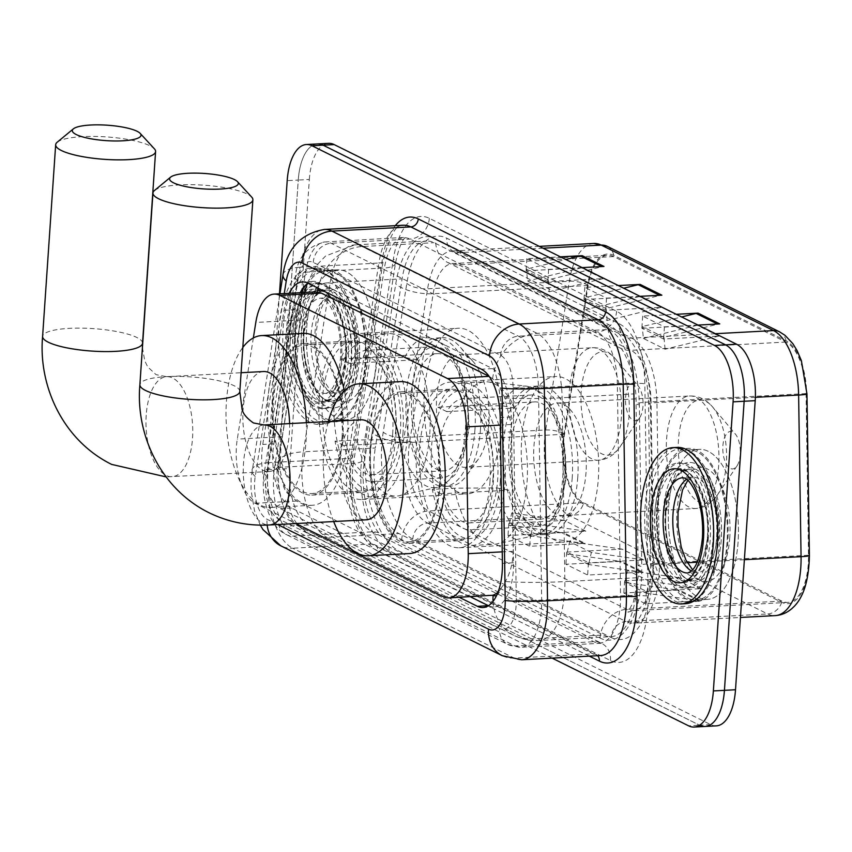 <?xml version="1.0" encoding="UTF-8"?>
<svg xmlns="http://www.w3.org/2000/svg" width="852" height="852" viewBox="0 0 852 852"><rect width="100%" height="100%" fill="white"/><g stroke="black" fill="none" stroke-linecap="round" stroke-linejoin="round"><path stroke-width="0.64" stroke-dasharray="4.26 3.19" d="M521.626 440.292A82.942 38.553 86.9 0 1 555.579 376.499A82.942 38.553 86.9 0 1 598.36 478.355A82.942 38.553 86.9 0 1 564.407 542.149A82.942 38.553 86.9 0 1 521.626 440.292M416.468 445.905A82.942 38.553 86.9 0 1 450.41 382.101A82.942 38.553 86.9 0 1 493.191 483.968A82.942 38.553 86.9 0 1 459.249 547.761A82.942 38.553 86.9 0 1 416.468 445.905M424.349 392.026A82.942 38.553 86.9 0 1 458.291 328.233A82.942 38.553 86.9 0 1 501.072 430.09A82.942 38.553 86.9 0 1 467.13 493.894A82.942 38.553 86.9 0 1 424.349 392.026M319.18 397.639A82.942 38.553 86.9 0 1 353.133 333.835A82.942 38.553 86.9 0 1 395.914 435.702A82.942 38.553 86.9 0 1 361.962 499.496A82.942 38.553 86.9 0 1 319.18 397.639M315.698 291.885L305.847 299.169L300.777 320.054L281.139 444.478L279.935 469.686L282.534 481.38A15.655 7.274 -93.1 0 0 288.572 493.968A46.956 40.214 116.4 0 0 309.212 533.821A46.956 40.214 116.4 0 0 326.966 537.399A62.601 29.096 86.9 0 1 302.162 462.178A62.601 29.096 86.9 0 1 303.323 451.826L375.274 447.992L402.112 278.838A62.601 29.096 86.9 0 1 426.575 241.041A62.601 29.096 86.9 0 1 434.062 242.692L608.978 329.479A62.601 29.096 86.9 0 1 634.058 393.912L636.838 577.752A62.601 29.096 86.9 0 1 636.551 588.54A62.601 29.096 86.9 0 1 610.937 636.689A62.601 29.096 86.9 0 1 603.45 635.028L398.928 533.565A62.601 29.096 86.9 0 1 375.274 447.992M253.342 337.956L237.293 439.099A46.956 21.822 -93.1 0 0 236.43 446.863A46.956 21.822 -93.1 0 0 255.025 503.287L295.9 523.565M496.652 595.324A15.655 7.274 -93.1 0 0 500.401 589.456L505.332 581.511C510.273 573.034 512.904 562.959 513.213 551.276L511.306 424.498L504.735 397.831C500.976 389.183 496.94 382.825 492.626 378.746L489.112 376.35M392.655 434.083A75.903 35.283 -93.1 0 0 353.505 340.875A75.903 35.283 -93.1 0 0 322.439 399.258A75.903 35.283 -93.1 0 0 361.589 492.467A75.903 35.283 -93.1 0 0 392.655 434.083M272.629 401.91A75.903 35.283 86.9 0 1 303.695 343.526A75.903 35.283 86.9 0 1 342.845 436.746A75.903 35.283 86.9 0 1 311.779 495.118A75.903 35.283 86.9 0 1 272.629 401.91M489.943 482.349A75.903 35.283 -93.1 0 0 450.793 389.14A75.903 35.283 -93.1 0 0 419.727 447.513A75.903 35.283 -93.1 0 0 458.877 540.732A75.903 35.283 -93.1 0 0 489.943 482.349M369.917 450.175A75.903 35.283 86.9 0 1 400.972 391.792A75.903 35.283 86.9 0 1 440.122 485.001A75.903 35.283 86.9 0 1 409.056 543.384A75.903 35.283 86.9 0 1 369.917 450.175M288.572 493.968L288.956 494.16A46.956 21.822 86.9 0 1 282.534 481.38M500.401 589.456A46.956 21.822 86.9 0 1 498.015 592.097M288.956 494.16L296.634 501.061L484.809 594.419L490.347 595.665M289.147 293.301A46.956 21.822 -93.1 0 0 284.046 310.298L262.767 444.446A46.956 21.822 -93.1 0 0 261.894 452.21A46.956 21.822 -93.1 0 0 280.5 508.633L459.271 597.316M470.336 596.73L291.565 508.037A46.956 21.822 86.9 0 1 272.959 451.624A46.956 21.822 86.9 0 1 273.833 443.86L295.122 309.713A46.956 21.822 86.9 0 1 300.223 292.715M663.357 510.604A62.601 29.096 86.9 0 1 688.98 462.455A62.601 29.096 86.9 0 1 721.261 539.327A62.601 29.096 86.9 0 1 695.647 587.475A62.601 29.096 86.9 0 1 663.357 510.604A62.601 29.096 86.9 0 1 688.98 462.455A62.601 29.096 86.9 0 1 721.261 539.327A62.601 29.096 86.9 0 1 695.647 587.475A62.601 29.096 86.9 0 1 663.357 510.604M652.291 511.189A62.601 29.096 86.9 0 1 677.904 463.041A62.601 29.096 86.9 0 1 710.195 539.923A62.601 29.096 86.9 0 1 684.571 588.072A62.601 29.096 86.9 0 1 652.291 511.189M301.438 331.055A62.601 29.096 86.9 0 1 327.062 282.907A62.601 29.096 86.9 0 1 359.342 359.778A62.601 29.096 86.9 0 1 333.728 407.927A62.601 29.096 86.9 0 1 301.438 331.055A62.601 29.096 86.9 0 1 327.062 282.907A62.601 29.096 86.9 0 1 359.342 359.778A62.601 29.096 86.9 0 1 333.728 407.927A62.601 29.096 86.9 0 1 301.438 331.055M290.372 331.641A62.601 29.096 86.9 0 1 315.985 283.492A62.601 29.096 86.9 0 1 348.276 360.375A62.601 29.096 86.9 0 1 322.652 408.523A62.601 29.096 86.9 0 1 290.372 331.641M552.139 658.127L286.091 526.142A46.956 21.822 86.9 0 1 267.485 469.718L279.477 293.812M716.298 725.861A46.956 21.822 86.9 0 1 710.685 724.615L308.232 524.96A46.956 21.822 86.9 0 1 289.627 468.536L309.329 179.452L298.264 180.049A46.956 21.822 86.9 0 1 317.476 143.935A46.956 21.822 86.9 0 0 298.264 180.049L278.561 469.132L298.264 180.049L287.199 180.635M308.232 524.96L297.156 525.546A46.956 21.822 86.9 0 1 278.561 469.132A46.956 21.822 86.9 0 0 297.156 525.546L699.609 725.212L297.156 525.546L286.091 526.142M705.222 726.447A46.956 21.822 86.9 0 1 699.609 725.212L688.544 725.798M319.074 282.598L308.009 283.194A46.956 21.822 86.9 0 1 313.461 281.362A46.956 21.822 86.9 0 1 319.074 282.598L492.467 368.618A46.956 21.822 86.9 0 1 511.285 416.947L513.479 562.757A46.956 21.822 86.9 0 1 494.053 606.954A46.956 21.822 86.9 0 1 488.441 605.708L488.43 605.708M306.72 327.594A75.125 34.921 86.9 0 1 337.467 269.807A75.125 34.921 86.9 0 1 376.211 362.068A75.125 34.921 86.9 0 1 345.465 419.844A75.125 34.921 86.9 0 1 306.72 327.594A75.125 34.921 86.9 0 1 337.467 269.807A75.125 34.921 86.9 0 1 376.211 362.068A75.125 34.921 86.9 0 1 345.465 419.844A75.125 34.921 86.9 0 1 306.72 327.594M295.644 328.18A75.125 34.921 86.9 0 1 326.391 270.404A75.125 34.921 86.9 0 1 365.135 362.654A75.125 34.921 86.9 0 1 334.399 420.43A75.125 34.921 86.9 0 1 295.644 328.18A75.125 34.921 86.9 0 1 326.391 270.404A75.125 34.921 86.9 0 1 365.135 362.654A75.125 34.921 86.9 0 1 334.399 420.43A75.125 34.921 86.9 0 1 295.644 328.18M668.639 507.142A75.125 34.921 86.9 0 1 699.375 449.366A75.125 34.921 86.9 0 1 738.12 541.616A75.125 34.921 86.9 0 1 707.384 599.393A75.125 34.921 86.9 0 1 668.639 507.142A75.125 34.921 86.9 0 1 699.375 449.366A75.125 34.921 86.9 0 1 738.12 541.616A75.125 34.921 86.9 0 1 707.384 599.393A75.125 34.921 86.9 0 1 668.639 507.142M657.563 507.728A75.125 34.921 86.9 0 1 688.309 449.952A75.125 34.921 86.9 0 1 727.054 542.202A75.125 34.921 86.9 0 1 696.308 599.978A75.125 34.921 86.9 0 1 657.563 507.728A75.125 34.921 86.9 0 1 688.309 449.952A75.125 34.921 86.9 0 1 727.054 542.202A75.125 34.921 86.9 0 1 696.308 599.978A75.125 34.921 86.9 0 1 657.563 507.728M286.623 328.265A76.691 35.646 -93.1 0 0 326.178 422.432A76.691 35.646 -93.1 0 0 357.563 363.453A76.691 35.646 -93.1 0 0 318.009 269.285A76.691 35.646 -93.1 0 0 286.623 328.265M294.93 327.818A76.691 35.646 -93.1 0 0 334.474 421.996A76.691 35.646 -93.1 0 0 365.859 363.016A76.691 35.646 -93.1 0 0 326.305 268.838A76.691 35.646 -93.1 0 0 294.93 327.818M648.542 507.813A76.691 35.646 -93.1 0 0 688.096 601.991A76.691 35.646 -93.1 0 0 719.471 543.001A76.691 35.646 -93.1 0 0 679.928 448.834A76.691 35.646 -93.1 0 0 648.542 507.813M656.839 507.377A76.691 35.646 -93.1 0 0 696.393 601.544A76.691 35.646 -93.1 0 0 727.778 542.564A76.691 35.646 -93.1 0 0 688.224 448.386A76.691 35.646 -93.1 0 0 656.839 507.377M563.619 442.507A50.076 23.281 -93.1 0 0 583.46 502.691L781.795 601.075A50.076 23.281 -93.1 0 0 787.78 602.407A50.076 23.281 -93.1 0 0 808.495 555.248L806.056 393.603A50.076 23.281 -93.1 0 0 785.991 342.057L613.696 256.58A50.076 23.281 -93.1 0 0 607.71 255.249A50.076 23.281 -93.1 0 0 588.146 285.495L564.546 434.222A50.076 23.281 -93.1 0 0 563.619 442.507M563.034 442.22A51.333 23.867 86.9 0 1 563.992 433.732L587.582 284.994A51.333 23.867 86.9 0 1 613.781 255.355L786.077 340.832A51.333 23.867 86.9 0 1 806.642 393.677L809.081 555.323A51.333 23.867 86.9 0 1 781.71 602.3L583.375 503.905A51.333 23.867 86.9 0 1 563.034 442.22M712.964 539.774A62.601 29.096 -93.1 0 0 680.673 462.902A62.601 29.096 -93.1 0 0 655.06 511.051A62.601 29.096 -93.1 0 0 687.34 587.923A62.601 29.096 -93.1 0 0 712.964 539.774M351.045 360.226A62.601 29.096 -93.1 0 0 318.755 283.343A62.601 29.096 -93.1 0 0 293.141 331.492A62.601 29.096 -93.1 0 0 325.421 408.374A62.601 29.096 -93.1 0 0 351.045 360.226M701.718 588.647L649.267 581.181L646.913 591.565L701.718 588.647L680.002 577.869L624.654 580.83L646.913 591.565L646.53 593.269L698.97 600.735A12.524 10.725 116.4 0 0 700.887 600.82L645.539 603.77L623.824 592.992L679.172 590.042L700.887 600.82M646.359 591.597L645.539 603.77M680.002 577.869L627.551 570.403L624.814 582.491L677.255 589.967A12.524 10.725 116.4 0 0 679.172 590.042M624.654 580.83L623.824 592.992M585.899 531.19L533.458 523.724L531.105 534.108L585.899 531.19L564.184 520.412L508.836 523.373L531.105 534.108L530.721 535.812L583.162 543.278A12.524 10.725 116.4 0 0 585.068 543.363L529.72 546.313L508.005 535.546L563.353 532.585L585.068 543.363M530.551 534.14L529.72 546.313M564.184 520.412L511.743 512.947L509.006 525.034L561.447 532.511A12.524 10.725 116.4 0 0 563.353 532.585M508.836 523.373L508.005 535.546M643.803 559.913L591.363 552.447L589.009 562.842L643.803 559.913L622.088 549.146L566.74 552.096L589.009 562.842L588.625 564.535L641.066 572.011A12.524 10.725 116.4 0 0 642.972 572.086L587.624 575.047L565.909 564.269L621.257 561.319L642.972 572.086M588.455 562.874L587.624 575.047M622.088 549.146L569.647 541.68L567.294 552.064L566.91 553.768L619.351 561.234A12.524 10.725 116.4 0 0 621.257 561.319M566.74 552.096L565.909 564.269M309.329 179.452A46.956 21.822 86.9 0 1 328.553 143.349M582.15 267.613L548.603 269.402L526.887 258.625L560.435 256.835M697.958 325.07L664.411 326.859L642.696 316.081L676.243 314.292M640.054 296.336L606.507 298.125L584.792 287.358L618.339 285.569M603.12 278.625L549.274 291.757L527.558 280.99L526.611 270.776L581.405 267.847L603.12 278.625L547.772 281.575L526.057 270.798L526.611 270.776L526.451 269.104L565.803 259.498M718.928 336.082L665.082 349.213L643.366 338.446L642.419 328.233L697.213 325.304L718.928 336.082L663.58 339.032L641.865 328.254L642.419 328.233L642.259 326.561L681.611 316.955M661.024 307.348L607.178 320.49L585.462 309.713L584.515 299.499L639.309 296.581L661.024 307.348L605.676 310.298L583.961 299.531L584.355 297.827L623.707 288.232M606.507 298.125L605.676 310.298M584.792 287.358L583.961 299.531M607.178 320.49L606.07 308.605L659.917 295.463A12.524 10.725 -63.6 0 1 661.855 295.175M664.411 326.859L663.58 339.032M642.696 316.081L641.865 328.254M665.082 349.213L663.974 337.328L717.831 324.197A12.524 10.725 -63.6 0 1 719.759 323.909M548.603 269.402L547.772 281.575M526.887 258.625L526.057 270.798M549.274 291.757L548.166 279.871L602.013 266.74A12.524 10.725 -63.6 0 1 603.951 266.452M591.363 552.447L569.647 541.68M588.625 564.535L566.91 553.768M533.458 523.724L511.743 512.947M530.721 535.812L509.006 525.034M649.267 581.181L627.551 570.403M646.53 593.269L624.814 582.491M606.07 308.605L584.355 297.827M639.309 296.581L585.462 309.713M548.166 279.871L526.451 269.104M581.405 267.847L527.558 280.99M663.974 337.328L642.259 326.561M697.213 325.304L643.366 338.446M351.365 364.187A78.256 36.37 86.9 0 1 319.34 424.371A78.256 36.37 86.9 0 1 278.977 328.276A78.256 36.37 86.9 0 1 311.001 268.092A78.256 36.37 86.9 0 1 351.365 364.187M355.518 363.964A78.256 36.37 86.9 0 1 323.494 424.147A78.256 36.37 86.9 0 1 283.13 328.052A78.256 36.37 86.9 0 1 315.155 267.869A78.256 36.37 86.9 0 1 355.518 363.964M57.191 142.231A50.076 11.257 -176.1 0 1 99.801 136.554A50.076 11.257 -176.1 0 1 149.909 145.777A50.076 11.257 -176.1 0 1 154.425 148.866M263.556 371.525A50.076 23.281 -93.1 0 0 243.065 410.046A50.076 23.281 -93.1 0 0 268.891 471.55A50.076 23.281 -93.1 0 0 289.382 433.029A50.076 23.281 -93.1 0 0 289.595 423.593M642.972 406.223A18.776 8.733 86.9 0 1 639.714 417.629A18.776 8.733 86.9 0 1 629.905 417.256A18.776 8.733 86.9 0 1 625.602 397.596A18.776 8.733 86.9 0 1 638.02 385.7A18.776 8.733 86.9 0 1 642.972 406.223M488.771 423.987A56.338 26.188 86.9 0 1 478.462 458.983A56.338 26.188 86.9 0 1 465.714 467.322A56.338 26.188 86.9 0 1 436.65 398.129A56.338 26.188 86.9 0 1 459.707 354.794A56.338 26.188 86.9 0 1 473.275 361.738A56.338 26.188 86.9 0 1 488.771 423.987M480.485 429.003A74.337 34.559 86.9 0 1 466.885 475.171A74.337 34.559 86.9 0 1 450.069 486.183A74.337 34.559 86.9 0 1 411.729 394.891A74.337 34.559 86.9 0 1 442.145 337.712A74.337 34.559 86.9 0 1 460.048 346.87A74.337 34.559 86.9 0 1 480.485 429.003M474.958 429.301A74.337 34.559 86.9 0 1 444.531 486.471A74.337 34.559 86.9 0 1 406.191 395.179A74.337 34.559 86.9 0 1 436.607 338.01A74.337 34.559 86.9 0 1 474.958 429.301M395.765 429.546A58.692 27.285 86.9 0 1 371.749 474.681A58.692 27.285 86.9 0 1 341.471 402.613A58.692 27.285 86.9 0 1 365.497 357.478A58.692 27.285 86.9 0 1 395.765 429.546M467.716 425.712A58.692 27.285 86.9 0 1 443.7 470.847A58.692 27.285 86.9 0 1 413.422 398.779A58.692 27.285 86.9 0 1 437.449 353.633A58.692 27.285 86.9 0 1 467.716 425.712M342.121 436.384A74.337 34.559 86.9 0 1 311.694 493.564A74.337 34.559 86.9 0 1 273.354 402.272A74.337 34.559 86.9 0 1 303.781 345.092A74.337 34.559 86.9 0 1 342.121 436.384M402.996 433.135A74.337 34.559 86.9 0 1 372.58 490.315A74.337 34.559 86.9 0 1 334.24 399.024A74.337 34.559 86.9 0 1 364.656 341.844A74.337 34.559 86.9 0 1 402.996 433.135M306.326 422.698A86.073 40.012 86.9 0 1 306.038 441.293A86.073 40.012 86.9 0 1 270.808 507.494A86.073 40.012 86.9 0 1 226.408 401.793A86.073 40.012 86.9 0 1 242.82 347.424M344.346 390.855A86.073 40.012 86.9 0 1 347.541 439.078A86.073 40.012 86.9 0 1 312.322 505.279A86.073 40.012 86.9 0 1 267.922 399.577A86.073 40.012 86.9 0 1 303.152 333.366M357.169 439.941A81.387 37.829 -93.1 0 0 396.478 496.088A81.387 37.829 -93.1 0 0 399.343 495.704A81.387 37.829 -93.1 0 0 429.781 433.498A81.387 37.829 -93.1 0 0 390.706 333.643A81.387 37.829 -93.1 0 0 387.809 333.558A81.387 37.829 -93.1 0 0 362.771 357.787L340.63 358.969A81.387 37.829 86.9 0 1 365.668 334.74A81.387 37.829 86.9 0 1 407.639 434.68A81.387 37.829 86.9 0 1 374.337 497.27A81.387 37.829 86.9 0 1 335.038 441.123L357.169 439.941L399.215 439.621L411.708 441.911A65.732 30.555 -93.1 0 0 441.304 478.025A65.732 30.555 -93.1 0 0 468.312 410.76A65.732 30.555 -93.1 0 0 434.307 346.753A65.732 30.555 -93.1 0 0 417.32 359.757L349.512 363.367A65.732 30.555 86.9 0 1 366.498 350.364A65.732 30.555 86.9 0 1 400.515 414.381A65.732 30.555 86.9 0 1 373.506 481.646A65.732 30.555 86.9 0 1 343.91 445.532L411.718 441.911M343.91 445.532L335.038 441.123M349.512 363.367L340.63 358.969M417.32 359.757L404.817 357.457L362.771 357.787M154.478 190.497A50.076 11.257 -176.1 0 1 197.089 184.82A50.076 11.257 -176.1 0 1 247.197 194.032A50.076 11.257 -176.1 0 1 251.713 197.121M360.843 419.791A50.076 23.281 -93.1 0 0 340.342 458.312A50.076 23.281 -93.1 0 0 366.179 519.816M740.26 454.478A18.776 8.733 86.9 0 1 737.001 465.895A18.776 8.733 86.9 0 1 727.193 465.522A18.776 8.733 86.9 0 1 722.89 445.862A18.776 8.733 86.9 0 1 735.297 433.966A18.776 8.733 86.9 0 1 740.26 454.478M586.048 472.253A56.338 26.188 86.9 0 1 575.75 507.238A56.338 26.188 86.9 0 1 562.991 515.588A56.338 26.188 86.9 0 1 533.938 446.395A56.338 26.188 86.9 0 1 556.995 403.06A56.338 26.188 86.9 0 1 570.563 410.004A56.338 26.188 86.9 0 1 586.048 472.253M577.773 477.269A74.337 34.559 86.9 0 1 564.173 523.437A74.337 34.559 86.9 0 1 547.346 534.438A74.337 34.559 86.9 0 1 509.006 443.157A74.337 34.559 86.9 0 1 539.433 385.977A74.337 34.559 86.9 0 1 557.325 395.126A74.337 34.559 86.9 0 1 577.773 477.269M572.235 477.557A74.337 34.559 86.9 0 1 541.819 534.736A74.337 34.559 86.9 0 1 503.468 443.445A74.337 34.559 86.9 0 1 533.895 386.275A74.337 34.559 86.9 0 1 572.235 477.557M493.042 477.812A58.692 27.285 86.9 0 1 469.026 522.947A58.692 27.285 86.9 0 1 438.759 450.878A58.692 27.285 86.9 0 1 462.774 405.733A58.692 27.285 86.9 0 1 493.042 477.812M564.993 473.968A58.692 27.285 86.9 0 1 540.977 519.113A58.692 27.285 86.9 0 1 510.71 447.034A58.692 27.285 86.9 0 1 534.726 401.899A58.692 27.285 86.9 0 1 564.993 473.968M439.398 484.65A74.337 34.559 86.9 0 1 408.981 541.819A74.337 34.559 86.9 0 1 370.641 450.527A74.337 34.559 86.9 0 1 401.058 393.358A74.337 34.559 86.9 0 1 439.398 484.65M500.284 481.401A74.337 34.559 86.9 0 1 469.857 538.57A74.337 34.559 86.9 0 1 431.517 447.289A74.337 34.559 86.9 0 1 461.944 390.109A74.337 34.559 86.9 0 1 500.284 481.401M333.675 521.541A86.073 40.012 86.9 0 1 323.696 450.048A86.073 40.012 86.9 0 1 328.339 421.527M409.599 553.544A86.073 40.012 86.9 0 1 365.21 447.843A86.073 40.012 86.9 0 1 400.429 381.632M454.457 488.207A81.387 37.829 -93.1 0 0 493.755 544.353A81.387 37.829 -93.1 0 0 496.631 543.959A81.387 37.829 -93.1 0 0 527.068 481.763A81.387 37.829 -93.1 0 0 487.983 381.909A81.387 37.829 -93.1 0 0 485.086 381.824A81.387 37.829 -93.1 0 0 460.059 406.053L437.917 407.224A81.387 37.829 86.9 0 1 462.955 383.006A81.387 37.829 86.9 0 1 504.927 482.946A81.387 37.829 86.9 0 1 471.625 545.536A81.387 37.829 86.9 0 1 432.315 489.389L454.457 488.207L496.503 487.887L508.995 490.177A65.732 30.555 -93.1 0 0 538.592 526.291A65.732 30.555 -93.1 0 0 565.6 459.026A65.732 30.555 -93.1 0 0 531.584 395.008A65.732 30.555 -93.1 0 0 514.597 408.023L446.799 411.633A65.732 30.555 86.9 0 1 463.786 398.63A65.732 30.555 86.9 0 1 497.792 462.636A65.732 30.555 86.9 0 1 470.783 529.901A65.732 30.555 86.9 0 1 441.198 493.798L508.995 490.177M441.198 493.798L432.315 489.389M446.799 411.633L437.917 407.224M514.597 408.023L502.105 405.722L460.059 406.053M685.413 603.695A78.256 36.37 86.9 0 1 645.049 507.6A78.256 36.37 86.9 0 1 677.074 447.417M282.278 436.703L237.293 439.099M279.935 469.686A46.956 17.37 -171 0 1 277.805 463.009A46.956 17.37 -171 0 1 303.323 451.826L330.161 282.683A62.601 29.096 86.9 0 1 354.624 244.886A62.601 29.096 86.9 0 1 362.111 246.537L537.026 333.313A62.601 29.096 86.9 0 1 562.107 397.746L564.876 581.586A62.601 29.096 86.9 0 1 564.599 592.374A62.601 29.096 86.9 0 1 538.986 640.523A62.601 29.096 86.9 0 1 531.499 638.872L603.45 635.028M636.838 577.752L564.876 581.586A46.956 3.408 179.1 0 1 505.332 581.511M492.626 378.746A46.956 40.214 116.4 0 1 537.026 333.313L608.978 329.479M504.735 397.831A46.956 3.408 179.1 0 0 562.107 397.746L634.058 393.912M318.265 288.285A46.956 40.214 116.4 0 1 362.111 246.537L434.062 242.692M305.847 299.169A46.956 17.37 -171 0 1 304.633 293.855A46.956 17.37 -171 0 1 330.161 282.683L402.112 278.838M493.042 601.352A46.956 40.214 116.4 0 0 513.745 635.283A46.956 40.214 116.4 0 0 531.499 638.872L326.966 537.399L398.928 533.565M296.634 501.061L255.025 503.287M300.777 320.054L255.802 322.45M511.306 424.498L500.326 425.084M513.213 551.276L502.233 551.862M484.809 594.419L443.2 596.634M291.565 508.037L280.5 508.633M303.056 288.019L305.559 272.193A50.076 23.281 86.9 0 1 325.134 241.947A50.076 23.281 86.9 0 1 331.119 243.267L518.41 336.189A50.076 23.281 86.9 0 1 538.475 387.735L541.68 600.106A50.076 23.281 86.9 0 1 541.457 608.733A50.076 23.281 86.9 0 1 520.955 647.254A50.076 23.281 86.9 0 1 514.97 645.933A18.776 16.081 -63.6 0 1 507.867 644.495A18.776 16.081 -63.6 0 1 499.613 628.552A31.3 14.548 -93.1 0 0 516.163 605.303A31.3 14.548 -93.1 0 0 516.301 599.914L513.096 387.553A31.3 14.548 -93.1 0 0 500.561 355.327L313.27 262.416A31.3 14.548 -93.1 0 0 297.295 280.489L266.293 475.885A31.3 14.548 -93.1 0 0 278.114 518.666L499.613 628.552M610.479 660.545A20.341 17.423 116.4 0 0 601.533 643.271A20.341 17.423 116.4 0 0 593.844 641.726L514.97 645.933L293.482 536.046A50.076 23.281 86.9 0 1 274.557 467.588L353.431 463.382A50.076 23.281 -93.1 0 0 352.504 471.657A50.076 23.281 -93.1 0 0 372.345 531.84L593.844 641.726A50.076 23.281 -93.1 0 0 599.829 643.047A50.076 23.281 -93.1 0 0 620.32 604.526A50.076 23.281 -93.1 0 0 620.544 595.899L617.349 383.528A50.076 23.281 -93.1 0 0 597.273 331.982L409.993 239.061A50.076 23.281 -93.1 0 0 403.997 237.74A50.076 23.281 -93.1 0 0 384.433 267.986L353.431 463.382A20.341 7.53 9 0 0 364.496 458.536A20.341 7.53 9 0 0 362.388 454.382L393.39 258.987A70.428 32.738 86.9 0 1 429.323 218.325L616.614 311.246A70.428 32.738 86.9 0 1 644.836 383.73L648.042 596.102A70.428 32.738 86.9 0 1 610.479 660.545L388.991 550.658A70.428 32.738 86.9 0 1 361.088 466.033A70.428 32.738 86.9 0 1 362.388 454.382M284.248 293.567L255.227 476.47A31.3 14.548 -93.1 0 0 254.641 481.646A31.3 14.548 -93.1 0 0 267.049 519.262L277.677 524.534M589.35 656.136L377.915 551.244A7.828 6.699 116.4 0 0 374.475 544.609A7.828 6.699 116.4 0 0 371.515 544.013L292.651 548.219A62.601 29.096 86.9 0 1 267.847 472.988A62.601 29.096 86.9 0 1 269.008 462.647L347.872 458.44A62.601 29.096 -93.1 0 0 346.711 468.781A62.601 29.096 -93.1 0 0 371.515 544.013L593.013 653.889A62.601 29.096 -93.1 0 0 600.5 655.55L595.974 654.496A7.828 6.699 116.4 0 0 593.013 653.889L514.139 658.095L292.651 548.219A31.3 26.806 -63.6 0 1 280.809 545.823M267.166 525.077A31.3 26.806 -63.6 0 1 267.049 519.262M377.915 551.244A70.428 32.738 86.9 0 1 350.012 466.619A70.428 32.738 86.9 0 1 351.322 454.979L382.324 259.583A70.428 32.738 86.9 0 1 395.275 225.673M267.485 469.718L289.627 468.536M255.227 476.47A31.3 11.577 -171 0 1 251.99 470.091A31.3 11.577 -171 0 1 269.008 462.647L300 267.251L378.874 263.044L347.872 458.44A7.828 2.897 9 0 0 352.132 456.576A7.828 2.897 9 0 0 351.322 454.979M282.992 274.695A31.3 11.577 -171 0 1 300 267.251A62.601 29.096 86.9 0 1 324.463 229.444M597.603 655.699A7.828 6.699 116.4 0 0 595.974 654.496L374.475 544.609C366.083 544.886 346.551 504.299 350.907 467.524L383.134 261.181C389.715 235.461 396.457 223.48 403.337 225.237A62.601 29.096 -93.1 0 0 378.874 263.044A7.828 2.897 9 0 0 383.134 261.181A7.828 2.897 9 0 0 382.324 259.583M521.626 659.757A62.601 29.096 86.9 0 1 514.139 658.095A31.3 26.806 -63.6 0 1 502.307 655.71M313.27 262.416A18.776 16.081 -63.6 0 1 331.119 243.267L409.993 239.061A20.341 17.423 116.4 0 0 429.323 218.325M297.295 280.489A18.776 6.944 -171 0 1 295.356 276.655A18.776 6.944 -171 0 1 305.559 272.193L384.433 267.986A20.341 7.53 9 0 0 395.498 263.14A20.341 7.53 9 0 0 393.39 258.987M266.293 475.885A18.776 6.944 -171 0 1 264.354 472.051A18.776 6.944 -171 0 1 274.557 467.588L302.322 292.598M388.991 550.658A20.341 17.423 116.4 0 0 380.045 533.395C378.182 533.586 374.433 527.207 368.82 514.257C364.251 500.316 362.441 485.022 363.389 468.376L395.498 263.14C401.154 235.866 406.841 237.388 405.68 237.325L325.134 241.947C307.146 246.217 297.22 257.794 295.356 276.655L264.354 472.051C259.849 496.897 269.892 527.697 286.378 534.609A18.776 16.081 -63.6 0 0 293.482 536.046L372.345 531.84A20.341 17.423 116.4 0 1 380.045 533.395L601.533 643.271L520.955 647.254L507.867 644.495L286.378 534.609A18.776 16.081 -63.6 0 1 278.114 518.666M516.301 599.914A18.776 1.363 179.1 0 0 541.68 600.106L620.544 595.899A20.341 1.48 -0.9 0 1 648.042 596.102M513.096 387.553A18.776 1.363 179.1 0 0 538.475 387.735L617.349 383.528A20.341 1.48 -0.9 0 1 644.836 383.73M500.561 355.327A18.776 16.081 -63.6 0 1 518.41 336.189L597.273 331.982A20.341 17.423 116.4 0 0 616.614 311.246M273.833 443.86L262.767 444.446M295.122 309.713L284.046 310.298M492.467 368.618L481.401 369.214M511.285 416.947L500.209 417.544M513.479 562.757L502.414 563.342M808.495 555.248L653.527 563.523A50.076 23.281 86.9 0 1 653.292 572.15A50.076 23.281 86.9 0 1 632.802 610.671A50.076 23.281 86.9 0 1 626.816 609.34L428.481 510.955A50.076 23.281 86.9 0 1 408.64 450.772A50.076 23.281 86.9 0 1 409.567 442.497L433.167 293.759A50.076 23.281 86.9 0 1 452.731 263.524A50.076 23.281 86.9 0 1 458.717 264.844L631.012 350.321A50.076 23.281 86.9 0 1 651.088 401.867L653.527 563.523A28.169 2.045 -0.9 0 0 638.51 565.558A28.169 2.045 -0.9 0 0 641.769 566.452L639.33 404.807A78.256 36.37 -93.1 0 0 607.977 324.261L435.681 238.784A78.256 36.37 -93.1 0 0 395.754 283.961L372.154 432.699A78.256 36.37 -93.1 0 0 401.707 539.667L600.042 638.063A78.256 36.37 -93.1 0 0 641.418 579.935A78.256 36.37 -93.1 0 0 641.769 566.452M583.46 502.691L428.481 510.955A28.169 24.122 -63.6 0 0 401.707 539.667M611.108 637.466A78.256 36.37 -93.1 0 0 652.494 579.349A78.256 36.37 -93.1 0 0 652.834 565.866L650.406 404.221A78.256 36.37 -93.1 0 0 619.042 323.664L446.746 238.187A78.256 36.37 -93.1 0 0 406.819 283.375L383.23 432.113A78.256 36.37 -93.1 0 0 412.783 539.071L611.108 637.466A15.655 13.408 -63.6 0 1 625.986 621.513L427.651 523.128A62.601 29.096 86.9 0 1 402.847 447.896A62.601 29.096 86.9 0 1 404.008 437.545L427.608 288.817A62.601 29.096 86.9 0 1 452.071 251.02A62.601 29.096 86.9 0 1 459.547 252.671L631.843 338.148A62.601 29.096 86.9 0 1 656.935 402.581L659.373 564.237A62.601 29.096 86.9 0 1 659.086 575.025A62.601 29.096 86.9 0 1 633.473 623.174A62.601 29.096 86.9 0 1 625.986 621.513L767.673 613.962A62.601 29.096 -93.1 0 0 775.16 615.613M593.759 243.459A62.601 29.096 -93.1 0 0 569.296 281.256L545.706 429.994A62.601 29.096 -93.1 0 0 544.545 440.346A62.601 29.096 -93.1 0 0 569.349 515.567A15.655 13.408 116.4 0 0 583.375 503.905M563.992 433.732A15.655 5.794 -171 0 0 545.706 429.994L404.008 437.545A15.655 5.794 9 0 1 383.23 432.113M607.156 246.303A15.655 13.408 -63.6 0 1 613.781 255.355M786.077 340.832A15.655 13.408 116.4 0 0 779.452 331.779M406.819 283.375A15.655 5.794 9 0 0 427.608 288.817L569.296 281.256A15.655 5.794 -171 0 1 587.582 284.994M781.71 602.3A15.655 13.408 -63.6 0 1 767.673 613.962L569.349 515.567L427.651 523.128A15.655 13.408 -63.6 0 0 412.783 539.071M710.685 724.615L699.609 725.212M755.383 397.33L656.935 402.581A15.655 1.14 -0.9 0 0 648.585 403.71A15.655 1.14 -0.9 0 0 650.406 404.221M715.339 333.696L631.843 338.148A15.655 13.408 -63.6 0 1 625.922 336.955A15.655 13.408 -63.6 0 1 619.042 323.664M744.371 559.7L697.128 562.224M687.34 562.746L659.373 564.237A15.655 1.14 -0.9 0 0 651.024 565.366A15.655 1.14 -0.9 0 0 652.834 565.866M543.054 248.22L459.547 252.671A15.655 13.408 -63.6 0 1 453.637 251.478A15.655 13.408 -63.6 0 1 446.746 238.187M785.991 342.057L631.012 350.321A28.169 24.122 -63.6 0 1 620.362 348.17A28.169 24.122 -63.6 0 1 607.977 324.261M806.056 393.603L651.088 401.867A28.169 2.045 -0.9 0 0 636.071 403.901A28.169 2.045 -0.9 0 0 639.33 404.807M781.795 601.075L626.816 609.34A28.169 24.122 -63.6 0 0 600.042 638.063M564.546 434.222L409.567 442.497A28.169 10.426 9 0 1 372.154 432.699M588.146 285.495L433.167 293.759A28.169 10.426 9 0 1 395.754 283.961M613.696 256.58L458.717 264.844A28.169 24.122 -63.6 0 1 448.067 262.693A28.169 24.122 -63.6 0 1 435.681 238.784M641.066 572.011L619.351 561.234M583.162 543.278L561.447 532.511M698.97 600.735L677.255 589.967M303.333 332.749A55.529 25.816 86.9 0 1 326.05 290.042A55.529 25.816 86.9 0 1 354.688 358.234A55.529 25.816 86.9 0 1 331.971 400.941A55.529 25.816 86.9 0 1 303.333 332.749M303.983 332.312A57.095 26.54 86.9 0 1 334.176 289.914A57.095 26.54 86.9 0 1 356.796 358.522A57.095 26.54 86.9 0 1 326.614 400.919A57.095 26.54 86.9 0 1 303.983 332.312M346.391 358.671A55.529 25.816 86.9 0 1 323.664 401.377A55.529 25.816 86.9 0 1 295.026 333.196A55.529 25.816 86.9 0 1 317.753 290.489A55.529 25.816 86.9 0 1 346.391 358.671M292.918 332.908A57.095 26.54 86.9 0 1 323.11 290.5A57.095 26.54 86.9 0 1 345.731 359.107A57.095 26.54 86.9 0 1 315.538 401.516A57.095 26.54 86.9 0 1 292.918 332.908M345.539 356.732A47.701 22.173 86.9 0 1 326.018 393.422A47.701 22.173 86.9 0 1 301.416 334.836A47.701 22.173 86.9 0 1 320.938 298.147A47.701 22.173 86.9 0 1 345.539 356.732M341.577 359.331A57.095 26.54 86.9 0 1 311.385 401.729A57.095 26.54 86.9 0 1 288.764 333.132A57.095 26.54 86.9 0 1 318.957 290.724A57.095 26.54 86.9 0 1 341.577 359.331M311.097 334.325A47.701 22.173 86.9 0 1 330.619 297.636A47.701 22.173 86.9 0 1 355.22 356.211A47.701 22.173 86.9 0 1 335.699 392.9A47.701 22.173 86.9 0 1 311.097 334.325M367.872 357.925A57.095 26.54 86.9 0 1 337.68 400.333A57.095 26.54 86.9 0 1 315.059 331.726A57.095 26.54 86.9 0 1 345.252 289.318A57.095 26.54 86.9 0 1 367.872 357.925M146.203 415.212A50.076 23.281 -93.1 0 0 166.044 475.395A50.076 23.281 -93.1 0 0 172.029 476.715A50.076 23.281 -93.1 0 0 192.531 438.194A50.076 23.281 -93.1 0 0 172.679 378.022A50.076 23.281 -93.1 0 0 166.694 376.69A50.076 23.281 -93.1 0 0 146.203 415.212M142.529 343.25A50.076 11.257 3.9 0 0 136.842 337.477A50.076 11.257 3.9 0 0 81.015 328.127A50.076 11.257 3.9 0 0 42.6 336.433M629.074 415.339A51.759 24.058 86.9 0 1 620.096 446.778A51.759 24.058 86.9 0 1 593.056 445.766A51.759 24.058 86.9 0 1 581.192 391.59A51.759 24.058 86.9 0 1 615.4 358.809A51.759 24.058 86.9 0 1 629.074 415.339M621.406 416.916A56.338 26.188 86.9 0 1 598.349 460.25A56.338 26.188 86.9 0 1 569.296 391.057A56.338 26.188 86.9 0 1 592.353 347.722A56.338 26.188 86.9 0 1 621.406 416.916M404.817 357.457A75.04 34.879 86.9 0 1 429.376 337.914A75.04 34.879 86.9 0 1 465.533 410.909A75.04 34.879 86.9 0 1 437.342 487.344A75.04 34.879 86.9 0 1 399.215 439.621M263.982 424.956A50.076 23.281 -93.1 0 0 243.48 463.477A50.076 23.281 -93.1 0 0 263.332 523.66A50.076 23.281 -93.1 0 0 269.317 524.981M239.817 391.515A50.076 11.257 3.9 0 0 234.13 385.743A50.076 11.257 3.9 0 0 178.292 376.392A50.076 11.257 3.9 0 0 139.888 384.699M726.351 463.605A51.759 24.058 86.9 0 1 717.373 495.044A51.759 24.058 86.9 0 1 690.333 494.032A51.759 24.058 86.9 0 1 678.48 439.856A51.759 24.058 86.9 0 1 712.687 407.064A51.759 24.058 86.9 0 1 726.351 463.605M718.694 465.181A56.338 26.188 86.9 0 1 695.637 508.516A56.338 26.188 86.9 0 1 666.573 439.323A56.338 26.188 86.9 0 1 689.63 395.988A56.338 26.188 86.9 0 1 718.694 465.181M502.105 405.722A75.04 34.879 86.9 0 1 526.653 386.18A75.04 34.879 86.9 0 1 562.81 459.175A75.04 34.879 86.9 0 1 534.619 535.599A75.04 34.879 86.9 0 1 496.503 487.887M665.242 512.297A55.529 25.816 86.9 0 1 687.969 469.59A55.529 25.816 86.9 0 1 716.607 537.782A55.529 25.816 86.9 0 1 693.879 580.489A55.529 25.816 86.9 0 1 665.242 512.297M665.902 511.871A57.095 26.54 86.9 0 1 696.095 469.463A57.095 26.54 86.9 0 1 718.715 538.07A57.095 26.54 86.9 0 1 688.522 580.468A57.095 26.54 86.9 0 1 665.902 511.871M708.31 538.23A55.529 25.816 86.9 0 1 685.583 580.936A55.529 25.816 86.9 0 1 656.945 512.744A55.529 25.816 86.9 0 1 679.672 470.038A55.529 25.816 86.9 0 1 708.31 538.23M654.837 512.457A57.095 26.54 86.9 0 1 685.029 470.048A57.095 26.54 86.9 0 1 707.65 538.656A57.095 26.54 86.9 0 1 677.457 581.064A57.095 26.54 86.9 0 1 654.837 512.457M686.637 479.282A47.701 22.173 86.9 0 1 692.538 477.184L682.857 477.706A47.701 22.173 86.9 0 1 707.458 536.281A47.701 22.173 86.9 0 1 687.937 572.97L697.618 572.459A47.701 22.173 86.9 0 1 691.526 571M687.852 480.315L692.538 477.184A47.701 22.173 86.9 0 1 717.139 535.77A47.701 22.173 86.9 0 1 697.618 572.459L692.623 569.839M729.781 537.474A57.095 26.54 86.9 0 1 699.598 579.882A57.095 26.54 86.9 0 1 676.978 511.275A57.095 26.54 86.9 0 1 707.16 468.877A57.095 26.54 86.9 0 1 729.781 537.474M450.41 382.101L555.579 376.499M353.133 333.835L458.291 328.233M304.878 292.46L277.038 469.761L276.975 479.527L282.587 504.565L285.399 510.433L293.993 522.425L309.212 533.821L513.745 635.283C521.69 639.202 530.104 640.949 538.986 640.523L610.937 636.689M303.695 343.526L353.505 340.875M400.972 391.792L450.793 389.14M409.056 543.384L458.877 540.732M311.779 495.118L361.589 492.467M306.944 283.94L316.145 265.739L325.549 256.026L354.624 244.886L426.575 241.041M361.962 499.496L467.13 493.894M459.249 547.761L564.407 542.149M279.957 293.791L251.095 478.047L251.02 489.921L254.535 510.934L260.297 525.13M677.904 463.041L680.673 462.902M315.985 283.492L318.755 283.343M322.652 408.523L325.421 408.374M684.571 588.072L687.34 587.923M313.461 281.362L302.396 281.948M494.053 606.954L482.988 607.54M326.391 270.404L337.467 269.807L326.391 270.404M688.309 449.952L699.375 449.366L688.309 449.952M326.178 422.432L334.474 421.996M688.096 601.991L696.393 601.544M787.78 602.407L632.802 610.671L627.945 612.205L633.462 601.8L638.223 576.697L636.071 403.901C637.147 374.763 621.64 345.795 620.043 347.989L448.067 262.693L452.731 263.524L607.71 255.249M539.316 246.366L452.071 251.02L625.922 336.955C627.754 336.678 631.598 341.503 637.477 351.407C644.282 365.401 647.989 382.836 648.585 403.71L650.715 577.549C649.82 589.488 647.776 599.584 644.581 607.849C640.033 617.38 637.189 622.003 636.071 621.726L633.473 623.174L740.441 617.466M679.928 448.834L688.224 448.386M318.009 269.285L326.305 268.838M696.308 599.978L707.384 599.393L696.308 599.978M334.399 420.43L345.465 419.844L334.399 420.43M326.05 290.042L319.745 292.311L315.123 296.773L309.84 306.102L304.164 332.493C300.341 370.918 321.417 406.063 331.971 400.941L323.664 401.377L329.99 399.098L334.655 394.572L339.82 385.466L345.55 358.926C349.49 318.755 326.806 284.557 317.753 290.489L326.05 290.042M319.34 424.371L323.494 424.147M326.018 393.422L329.692 391.366C329.799 390.461 337.349 387.745 340.512 358.245C341.503 340.161 338.862 324.239 332.578 310.469C324.708 295.601 321.705 299.286 320.938 298.147L330.619 297.636L328.883 298.2C329.649 300.213 321.353 294.164 316.124 332.812C315.229 351.365 317.849 367.255 323.994 380.471C332.749 395.882 334.399 391.75 335.699 392.9L326.018 393.422M311.001 268.092L315.155 267.869M142.422 347.488L144.776 360.897L147.758 366.956L156.108 374.667L166.694 376.69L241.095 372.729M268.891 471.55L166.012 476.896M639.714 417.629L620.096 446.778C614.409 455.096 607.156 459.579 598.349 460.25L465.714 467.322M478.462 458.983L466.885 475.171M444.531 486.471L450.069 486.183M371.749 474.681L443.7 470.847M311.694 493.564L372.58 490.315M270.808 507.494L312.322 505.279M303.781 345.092L364.656 341.844M365.497 357.478L437.449 353.633M436.607 338.01L442.145 337.712M473.275 361.738L460.048 346.87M459.707 354.794L592.353 347.722C601.182 347.446 608.861 351.141 615.4 358.809L638.02 385.7M365.668 334.74L387.809 333.558M434.307 346.753L366.498 350.364M441.304 478.025L373.506 481.646M390.706 333.643L429.376 337.914L436.032 339.607L445.319 345.497L456.917 360.897L466.129 386.723L469.314 428.023L462.412 461.241L455.5 474.245L443.828 484.926L437.342 487.344L399.343 495.704M374.337 497.27L396.478 496.088M737.001 465.895L717.373 495.044C711.697 503.362 704.444 507.845 695.637 508.516L562.991 515.588M575.75 507.238L564.173 523.437M541.819 534.736L547.346 534.438M469.026 522.947L540.977 519.113M408.981 541.819L469.857 538.57M401.058 393.358L461.944 390.109M462.774 405.733L534.726 401.899M533.895 386.275L539.433 385.977M570.563 410.004L557.325 395.126M556.995 403.06L689.63 395.988C698.47 395.711 706.148 399.407 712.687 407.064L735.297 433.966M462.955 383.006L485.086 381.824M531.584 395.008L463.786 398.63M538.592 526.291L470.783 529.901M487.983 381.909L526.653 386.18L533.309 387.873L542.607 393.752L554.205 409.162L563.417 434.989L566.601 476.279L559.7 509.496L552.778 522.51L541.116 533.182L534.619 535.599L496.631 543.959M471.625 545.536L493.755 544.353M687.969 469.59L681.664 471.859L677.042 476.321L671.759 485.651L666.083 512.052C662.26 550.477 683.336 585.612 693.879 580.489L685.583 580.936L691.909 578.646L696.574 574.12L701.728 565.014L707.469 538.475C711.409 498.313 688.725 464.106 679.672 470.038L687.969 469.59"/><path stroke-width="1.28" d="M498.015 592.097A46.956 21.822 86.9 0 1 492.722 595.25L493.095 595.442A15.655 7.274 -93.1 0 0 496.652 595.324M489.165 376.371L321.364 293.12L315.698 291.885L274.152 294.1A46.956 21.822 -93.1 0 0 255.802 322.45L253.342 337.956M295.9 523.565L443.2 596.634A46.956 21.822 -93.1 0 0 448.812 597.88L492.722 595.25M448.812 597.88A46.956 21.822 -93.1 0 0 468.238 553.672L466.332 426.895A46.956 21.822 -93.1 0 0 447.513 378.565L279.765 295.346A46.956 21.822 -93.1 0 0 274.152 294.1M279.477 293.812L287.199 180.635A46.956 21.822 86.9 0 1 306.411 144.52A46.956 21.822 86.9 0 1 312.024 145.767L714.477 345.422A46.956 21.822 86.9 0 1 733.082 401.846L713.369 690.929A46.956 21.822 86.9 0 1 694.156 727.044A46.956 21.822 86.9 0 1 688.544 725.798L552.139 658.127M306.411 144.52L317.476 143.935A46.956 21.822 86.9 0 1 323.089 145.17L725.542 344.836A46.956 21.822 86.9 0 1 744.147 401.249L724.434 690.333A46.956 21.822 86.9 0 1 705.222 726.447A46.956 21.822 86.9 0 1 699.609 725.212M459.271 597.316L477.376 606.304A46.956 21.822 -93.1 0 0 482.988 607.54A46.956 21.822 -93.1 0 0 502.414 563.342L500.209 417.544A46.956 21.822 -93.1 0 0 481.401 369.214L308.009 283.194A46.956 21.822 -93.1 0 0 302.396 281.948A46.956 21.822 -93.1 0 0 289.147 293.301M488.441 605.708L470.336 596.73M300.223 292.715A46.956 21.822 86.9 0 1 308.009 283.194M705.222 726.447L716.298 725.861A46.956 21.822 86.9 0 0 735.51 689.747L755.213 400.664A46.956 21.822 86.9 0 0 736.618 344.24L334.165 144.584A46.956 21.822 86.9 0 0 328.553 143.349L317.476 143.935A46.956 21.822 86.9 0 1 323.089 145.17L725.542 344.836A46.956 21.822 86.9 0 1 744.147 401.249L724.434 690.333A46.956 21.822 86.9 0 1 705.222 726.447L694.156 727.044M560.435 256.835L582.236 255.675L603.951 266.452L582.15 267.613M676.243 314.292L698.044 313.131L719.759 323.909L697.958 325.07M618.339 285.569L640.14 284.408L661.855 295.175L640.054 296.336M623.707 288.232L638.201 284.696A12.524 10.725 -63.6 0 1 640.14 284.408M681.611 316.955L696.116 313.419A12.524 10.725 -63.6 0 1 698.044 313.131M565.803 259.498L580.297 255.962A12.524 10.725 -63.6 0 1 582.236 255.675M76.233 134.541A34.431 7.732 3.9 0 0 118.439 140.963A34.431 7.732 3.9 0 0 140.218 133.423A34.431 7.732 3.9 0 0 137.119 131.293A34.431 7.732 3.9 0 0 102.666 124.956A34.431 7.732 3.9 0 0 73.368 128.865A34.431 7.732 3.9 0 0 76.233 134.541M140.218 133.423L154.425 148.866A50.076 11.257 -176.1 0 1 155.596 151.539A50.076 11.257 -176.1 0 1 117.193 159.856A50.076 11.257 -176.1 0 1 61.355 150.495A50.076 11.257 -176.1 0 1 55.668 144.733A50.076 11.257 -176.1 0 1 57.191 142.231L73.368 128.865M289.595 423.593A50.076 23.281 -93.1 0 0 263.556 371.525L241.095 372.729M242.82 347.424A86.073 40.012 86.9 0 1 261.639 335.582A86.073 40.012 86.9 0 1 306.326 422.698M261.639 335.582L303.152 333.366A86.073 40.012 86.9 0 1 344.346 390.855M173.51 182.807A34.431 7.732 3.9 0 0 215.726 189.229A34.431 7.732 3.9 0 0 237.506 181.678A34.431 7.732 3.9 0 0 234.396 179.559A34.431 7.732 3.9 0 0 199.943 173.222A34.431 7.732 3.9 0 0 170.656 177.12A34.431 7.732 3.9 0 0 173.51 182.807M237.506 181.678L251.713 197.121A50.076 11.257 -176.1 0 1 252.884 199.805A50.076 11.257 -176.1 0 1 214.47 208.122A50.076 11.257 -176.1 0 1 158.642 198.761A50.076 11.257 -176.1 0 1 152.955 192.989A50.076 11.257 -176.1 0 1 154.478 190.497L170.656 177.12M366.179 519.816A50.076 23.281 -93.1 0 0 386.67 481.295A50.076 23.281 -93.1 0 0 360.843 419.791L263.982 424.956A50.076 23.281 -93.1 0 1 269.967 426.277A50.076 23.281 -93.1 0 1 289.808 486.46A50.076 23.281 -93.1 0 1 269.317 524.981L366.179 519.816M328.339 421.527A86.073 40.012 86.9 0 1 358.926 383.847A86.073 40.012 86.9 0 1 403.315 489.549A86.073 40.012 86.9 0 1 368.096 555.76A86.073 40.012 86.9 0 1 333.675 521.541M358.926 383.847L400.429 381.632A86.073 40.012 86.9 0 1 444.829 487.344A86.073 40.012 86.9 0 1 409.599 553.544L368.096 555.76M713.284 543.736A78.256 36.37 86.9 0 1 681.259 603.919A78.256 36.37 86.9 0 1 640.896 507.824A78.256 36.37 86.9 0 1 672.92 447.641A78.256 36.37 86.9 0 1 713.284 543.736M672.92 447.641L677.074 447.417A78.256 36.37 86.9 0 1 717.437 543.512A78.256 36.37 86.9 0 1 685.413 603.695L681.259 603.919M318.265 288.285A46.956 40.214 116.4 0 0 317.711 291.97M493.095 595.442A46.956 40.214 116.4 0 0 493.042 601.352M321.364 293.12L279.765 295.346M489.112 376.35L447.513 378.565M500.326 425.084L466.332 426.895M502.233 551.862L468.238 553.672M260.297 525.13L262.938 529.55L280.809 545.823A31.3 26.806 -63.6 0 1 267.166 525.077M277.677 524.534L488.537 629.149A31.3 14.548 -93.1 0 0 505.087 605.9A31.3 14.548 -93.1 0 0 505.236 600.5L502.03 388.139A31.3 14.548 -93.1 0 0 489.485 355.923L302.194 263.002A31.3 14.548 -93.1 0 0 286.229 281.075L284.248 293.567M302.194 263.002A31.3 26.806 -63.6 0 1 331.95 231.105L519.23 324.016A62.601 29.096 86.9 0 1 544.322 388.448L547.527 600.82A62.601 29.096 86.9 0 1 547.24 611.608A62.601 29.096 86.9 0 1 521.626 659.757L600.5 655.55A62.601 29.096 -93.1 0 0 626.113 607.401A62.601 29.096 -93.1 0 0 626.39 596.613L623.195 384.252A62.601 29.096 -93.1 0 0 598.104 319.809L410.813 226.898A62.601 29.096 -93.1 0 0 403.337 225.237L324.463 229.444A62.601 29.096 86.9 0 1 331.95 231.105L410.813 226.898A7.828 6.699 116.4 0 0 418.257 218.921L605.548 311.832A70.428 32.738 86.9 0 1 633.76 384.327L636.966 596.688A70.428 32.738 86.9 0 1 599.414 661.131L589.35 656.136M636.966 596.688A7.828 0.564 -0.9 0 0 626.39 596.613L547.527 600.82A31.3 2.268 179.1 0 1 505.236 600.5M395.275 225.673A70.428 32.738 86.9 0 1 418.257 218.921M312.024 145.767L334.165 144.584M713.369 690.929L735.51 689.747M733.082 401.846L755.213 400.664M714.477 345.422L736.618 344.24M502.03 388.139A31.3 2.268 179.1 0 0 544.322 388.448L623.195 384.252A7.828 0.564 -0.9 0 1 633.76 384.327M489.485 355.923A31.3 26.806 -63.6 0 1 519.23 324.016L598.104 319.809A7.828 6.699 116.4 0 0 605.548 311.832M599.414 661.131A7.828 6.699 116.4 0 0 597.603 655.699M286.229 281.075A31.3 11.577 -171 0 1 282.992 274.695L279.957 293.791M280.809 545.823L502.307 655.71A31.3 26.806 -63.6 0 1 488.537 629.149M302.322 292.598L303.056 288.019M488.43 605.708L477.376 606.304M543.054 248.22L601.246 245.11A15.655 13.408 -63.6 0 1 607.156 246.303L779.452 331.779A15.655 13.408 116.4 0 0 773.541 330.587L601.246 245.11A62.601 29.096 -93.1 0 0 593.759 243.459L607.156 246.303M779.452 331.779L784.99 335.305L792.797 343.58L797.174 350.758L801.391 360.662L806.961 393.901A15.655 1.14 179.1 0 1 798.622 395.03A62.601 29.096 -93.1 0 0 773.541 330.587L715.339 333.696M806.961 393.901L809.4 555.547A15.655 1.14 179.1 0 1 801.061 556.676L798.622 395.03L755.383 397.33M809.4 555.547C808.889 580.382 803.5 597.646 793.233 607.338C787.951 612.428 781.923 615.187 775.16 615.613A62.601 29.096 -93.1 0 0 801.061 556.676L744.371 559.7M697.128 562.224L687.34 562.746M659.586 295.303L638.201 284.696M601.682 266.57L580.297 255.962M717.49 324.026L696.116 313.419M166.012 476.896L111.601 464.393C62.665 440.164 38.18 385.583 42.6 336.433A50.076 11.257 3.9 0 0 48.287 342.206A50.076 11.257 3.9 0 0 104.114 351.567A50.076 11.257 3.9 0 0 142.529 343.25L155.596 151.539M269.317 524.981C247.996 526.057 227.846 521.957 208.878 512.659C159.952 488.43 135.457 433.849 139.888 384.699A50.076 11.257 3.9 0 0 145.575 390.472A50.076 11.257 3.9 0 0 201.402 399.822A50.076 11.257 3.9 0 0 239.817 391.515L252.884 199.805M687.937 572.97A47.701 22.173 86.9 0 1 663.325 514.395A47.701 22.173 86.9 0 1 682.857 477.706C683.623 478.835 686.627 475.15 694.497 490.017C700.781 503.788 703.422 519.72 702.431 537.793C699.268 567.304 691.717 570.02 691.611 570.915L687.937 572.97M703.496 538.879A57.095 26.54 86.9 0 1 673.304 581.288A57.095 26.54 86.9 0 1 650.683 512.68A57.095 26.54 86.9 0 1 680.876 470.272A57.095 26.54 86.9 0 1 703.496 538.879M691.526 571A47.701 22.173 86.9 0 1 673.016 513.873A47.701 22.173 86.9 0 1 686.637 479.282M306.944 283.94L304.878 292.46M324.463 229.444C300.618 233.661 286.794 248.741 282.992 274.695M502.307 655.71L521.626 659.757M775.16 615.613L740.441 617.466M593.759 243.459L539.316 246.366M42.6 336.433L55.668 144.733M142.422 347.488L142.529 343.25M239.817 391.515L242.064 409.162C242.895 413.561 246.665 418.162 253.395 422.933L263.982 424.956M139.888 384.699L152.955 192.989M687.852 480.315L682.537 489.953L678.043 512.361L677.99 526.291L681.217 547.048L685.913 560.02L692.623 569.839"/></g></svg>
